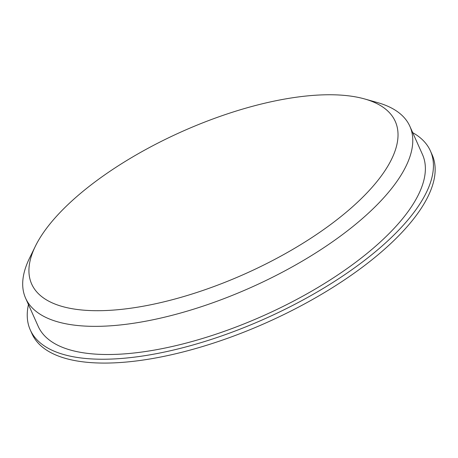 <?xml version="1.0" encoding="UTF-8"?>
<svg xmlns="http://www.w3.org/2000/svg" width="458" height="458" viewBox="0 0 458 458"><rect width="100%" height="100%" fill="white"/><g stroke="black" fill="none" stroke-linecap="round" stroke-linejoin="round"><path stroke-width="0.69" d="M353.364 96.506A199.156 77.814 155.9 0 1 364.597 98.945A199.156 77.814 155.9 0 1 245.253 273.758A199.156 77.814 155.9 0 1 35.386 246.204A199.156 77.814 155.9 0 1 172.735 135.814A199.156 77.814 155.9 0 1 353.364 96.506M412.715 132.66A219.17 85.635 155.9 0 1 430.4 150.911L432.123 154.758A219.17 85.635 155.9 0 1 267.025 322.421A219.17 85.635 155.9 0 1 31.986 333.745L30.268 329.897A219.17 85.635 155.9 0 1 28.453 304.553M430.4 150.911A219.17 85.635 155.9 0 1 265.302 318.579A219.17 85.635 155.9 0 1 30.268 329.897M364.597 98.945L377.444 102.558A210.48 82.24 155.9 0 1 409.87 126.299L422.465 154.46A210.48 82.24 155.9 0 1 263.917 315.476A210.48 82.24 155.9 0 1 38.203 326.348L25.602 298.187A210.48 82.24 155.9 0 1 29.518 258.192L35.386 246.204M409.87 126.299A210.48 82.24 155.9 0 1 251.316 287.315A210.48 82.24 155.9 0 1 25.602 298.187"/></g></svg>
